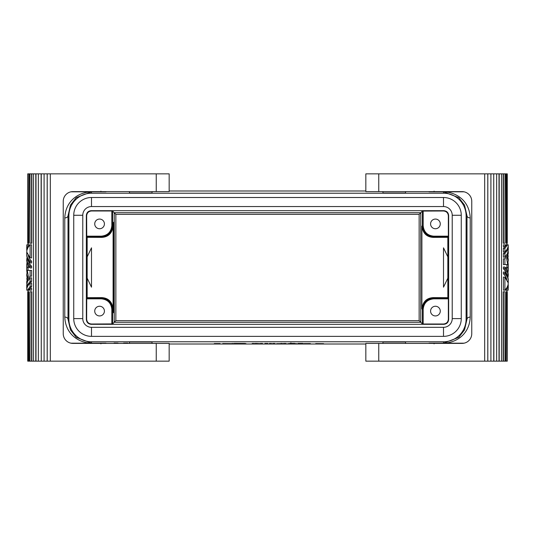 <?xml version="1.0" encoding="UTF-8"?>
<svg xmlns="http://www.w3.org/2000/svg" width="535" height="535" viewBox="0 0 535 535"><rect width="100%" height="100%" fill="white"/><g stroke="black" fill="none" stroke-linecap="round" stroke-linejoin="round"><path stroke-width="0.8" d="M101.75 237.379L87.158 237.319L87.158 256.853L91.498 247.825L91.498 287.175L87.158 278.147L87.158 297.681L101.75 297.62C108.384 298.008 112.169 301.76 113.099 308.876L113.099 226.124C112.169 233.24 108.384 236.992 101.75 237.379L101.289 236.918L86.75 236.918L86.657 215.832C86.944 212.89 88.556 211.272 91.498 210.984L111.842 210.984L112.591 211.084L114.236 212.736L420.764 212.736L419.146 214.348L419.146 320.652L420.764 322.264L420.764 212.736L422.409 211.084L422.409 225.616C423.085 232.484 426.85 236.249 433.711 236.918L448.25 236.918L447.842 237.319L433.25 237.379L433.718 236.176L448.343 236.176L448.25 236.918M382.953 343.39L382.953 342.005L405.557 342.005L405.557 343.39M104.405 343.39L96.267 343.176M433.25 237.379C426.616 236.992 422.831 233.24 421.901 226.124L421.901 308.876L422.409 309.384C423.085 302.516 426.85 298.751 433.711 298.082L448.25 298.082L447.842 297.681L433.25 297.62L433.718 298.824L448.343 298.824L448.25 298.082M421.901 226.124L423.158 225.616C423.82 231.989 427.338 235.514 433.718 236.176M448.343 298.824L448.343 319.168C448.056 322.11 446.444 323.728 443.502 324.016L423.158 324.016L422.409 323.916L420.764 322.264L114.236 322.264L115.854 320.652L115.854 214.348L419.146 214.348M422.409 323.916L422.409 309.384L423.158 309.384C423.82 303.011 427.338 299.486 433.718 298.824M106.004 343.176L91.498 343.176C79.842 342.968 65.578 335.244 64.775 317.054L64.775 217.946C66.715 217.805 67.791 217.096 68.005 215.832L70.48 205.072L76.231 197.649L91.498 191.824C79.842 192.032 65.578 199.756 64.775 217.946M104.405 191.61L96.267 191.824M86.75 236.918L87.158 237.319M464.066 343.182L438.733 343.176M113.099 308.876L112.591 309.384C111.915 302.516 108.15 298.751 101.289 298.082L86.75 298.082L86.657 319.168C86.944 322.11 88.556 323.728 91.498 324.016L112.591 323.916L112.591 309.384L111.842 309.384C111.18 303.011 107.662 299.486 101.282 298.824L86.657 298.824M112.591 323.916L114.236 322.264L114.236 212.736L115.854 214.348M112.591 211.084L112.591 225.616C111.915 232.484 108.15 236.249 101.289 236.918L101.282 236.176L86.657 236.176M113.099 226.124L111.842 225.616C111.18 231.989 107.662 235.514 101.282 236.176M113.587 312.714C113.079 315.51 113.079 219.49 113.587 222.286C114.095 219.49 114.095 315.51 113.587 312.714M447.842 237.319L447.842 297.681M448.658 319.482L448.658 215.518C448.37 212.576 446.752 210.964 443.809 210.676L91.191 210.676C88.248 210.964 86.63 212.576 86.342 215.518L86.342 319.482C86.63 322.424 88.248 324.036 91.191 324.324L443.809 324.324C446.752 324.036 448.37 322.424 448.658 319.482L448.343 319.168M422.409 211.084L443.502 210.984C446.444 211.272 448.056 212.89 448.343 215.832L448.343 236.176M87.158 297.681L86.75 298.082M87.158 278.147L87.158 256.853M152.047 191.61L152.047 192.995L129.443 192.995L129.443 191.61M464.066 191.818L438.733 191.824M430.595 191.61L443.502 191.824C455.158 192.032 469.422 199.756 470.225 217.946C468.285 217.805 467.209 217.096 466.995 215.832L466.995 319.168C467.209 317.904 468.285 317.195 470.225 317.054L470.225 217.946M430.595 343.39L443.502 343.176C455.158 342.968 469.422 335.244 470.225 317.054M284.707 343.59L276.635 343.671L284.707 343.59M129.443 343.39L129.443 342.005L152.047 342.005L152.047 343.39M101.75 297.62L101.282 298.824M421.901 308.876C422.831 301.76 426.616 298.008 433.25 297.62M447.842 278.147L443.502 287.175L443.502 247.825L447.842 256.853M169.167 190.995L365.833 190.995M466.105 215.832L466.105 319.168A22.604 22.604 0 0 1 443.502 341.778L91.498 341.778A22.604 22.604 0 0 1 68.895 319.168L68.895 215.832A22.604 22.604 0 0 1 91.498 193.222L443.502 193.222A22.604 22.604 0 0 1 466.105 215.832L466.995 215.832L464.52 205.072L458.769 197.649L443.502 191.824L443.502 193.222M405.557 191.61L405.557 192.995L382.953 192.995L382.953 191.61M434.079 343.851L433.952 343.176M245.632 343.63L241.599 343.63L245.632 343.59M237.533 343.443L240.763 343.443L237.533 343.443M245.953 343.644L237.881 343.677L245.953 343.597M270.349 343.47L269.366 343.483L270.349 343.463M269.533 343.47L271.599 343.483L269.533 343.463M169.167 344.005L365.833 344.005M282.012 343.45L280.868 343.457L282.012 343.45M232.645 343.49L232.13 343.47L232.645 343.483M233.708 343.457L234.183 343.47L233.708 343.457M233.708 343.49L234.738 343.483L233.708 343.49M244.997 343.47L234.624 343.423L244.997 343.47M274.763 343.497L272.689 343.47L274.763 343.49M273.238 343.483L274.983 343.477L273.238 343.463M303.017 343.497L299.219 343.457L302.536 343.41C296.283 343.437 296.283 343.463 302.536 343.497L303.017 343.483M302.536 343.41C296.283 343.437 296.283 343.463 302.536 343.497M255.382 343.47L257.034 343.483L255.382 343.463M255.342 343.47L257.362 343.483L255.342 343.463M255.456 343.477L255.014 343.463L255.456 343.47M256.479 343.457L257.328 343.47L256.479 343.457M283.644 343.483L286.205 343.497L283.644 343.483M284.138 343.463L285.77 343.47L284.138 343.457M222.707 343.564L235.3 343.677L222.707 343.677M262.611 343.497L260.645 343.45L262.611 343.497M252.192 343.483L254.025 343.483L252.192 343.483M214.308 343.577L220.119 343.577L214.308 343.564M253.543 343.677L261.133 343.604L253.543 343.677M295.039 343.677L287.776 343.637L295.039 343.677M296.657 343.637L295.039 343.637L296.657 343.637M294.785 343.497L294.297 343.483C289.923 343.463 289.923 343.443 294.297 343.423L294.785 343.423L294.297 343.41C288.051 343.437 288.051 343.463 294.297 343.497L294.785 343.483M294.297 343.41C288.051 343.437 288.051 343.463 294.297 343.497M294.297 343.423C289.923 343.443 289.923 343.463 294.297 343.483M301.178 343.677L299.239 343.664L301.178 343.664M267.895 343.463L264.845 343.463L267.895 343.463M265.882 343.503L265.226 343.497L265.882 343.497M118.041 343.116L114.102 343.055L118.041 343.116M308.441 343.664L306.348 343.657L308.441 343.664M310.38 343.651L304.408 343.59L310.38 343.57M305.378 343.671L303.76 343.637L305.378 343.637M315.71 343.597L323.621 343.677L315.71 343.597M127.022 343.116L126.521 343.116L127.022 343.082M127.731 343.109L123.592 343.102L127.731 343.062M258.713 343.584L253.543 343.617L258.713 343.564M289.555 343.637L293.267 343.59L289.555 343.617M443.502 341.778L443.502 343.176L458.769 337.351L464.52 329.928L466.995 319.168L466.105 319.168M461.264 318.606A17.762 17.762 0 0 1 443.502 336.368L91.498 336.368A17.762 17.762 0 0 1 73.736 318.606L73.736 215.264A17.762 17.762 0 0 1 91.498 197.502L443.502 197.502A17.762 17.762 0 0 1 461.264 215.264L461.264 318.606L452.222 318.606A8.72 8.72 0 0 1 443.502 327.326L91.498 327.326A8.72 8.72 0 0 1 82.778 318.606L82.778 215.264A8.72 8.72 0 0 1 91.498 206.55L443.502 206.55A8.72 8.72 0 0 1 452.222 215.264L452.222 318.606M101.048 343.176L100.921 343.851M423.158 324.016L423.158 309.384M430.581 311.096A4.842 4.842 0 0 0 435.43 315.938A4.842 4.842 0 0 0 440.272 311.096A4.842 4.842 0 0 0 435.43 306.254A4.842 4.842 0 0 0 430.581 311.096M423.158 210.984L423.158 225.616M430.581 223.904A4.842 4.842 0 0 0 435.43 228.746A4.842 4.842 0 0 0 440.272 223.904A4.842 4.842 0 0 0 435.43 219.062A4.842 4.842 0 0 0 430.581 223.904M433.952 191.824L434.079 191.149M111.842 210.984L111.842 225.616M104.419 223.904A4.842 4.842 0 0 0 99.57 219.062A4.842 4.842 0 0 0 94.728 223.904A4.842 4.842 0 0 0 99.57 228.746A4.842 4.842 0 0 0 104.419 223.904M100.921 191.149L101.048 191.824M91.498 341.778L91.498 343.176L76.231 337.351L70.48 329.928L68.005 319.168L68.005 215.832L68.895 215.832M94.728 311.096A4.842 4.842 0 0 0 99.57 315.938A4.842 4.842 0 0 0 104.419 311.096A4.842 4.842 0 0 0 99.57 306.254A4.842 4.842 0 0 0 94.728 311.096M111.842 324.016L111.842 309.384M68.895 319.168L68.005 319.168C67.791 317.904 66.715 317.195 64.775 317.054M27.733 291.769L27.72 361.152M169.167 361.152L169.167 343.39L72.927 343.39A9.69 9.69 0 0 1 63.244 333.7L63.244 201.3A9.69 9.69 0 0 1 72.927 191.61L169.167 191.61L169.167 173.848L41.262 173.848L41.262 361.152L169.167 361.152M30.1 283.068L31.618 283.068L31.618 286.613L30.1 286.613L30.1 283.068C27.84 285.295 26.723 287.656 26.75 290.151L30.1 290.151L30.1 288.291L31.618 288.291L31.618 290.151L30.1 290.151M28.489 290.151L30.1 288.291M41.128 361.152L38.346 361.152L38.346 173.848L41.128 173.848L41.262 361.152M38.346 361.152L28.061 361.152L28.041 290.151M27.365 270.944L26.757 274.328L27.653 277.752L28.362 276.535L27.292 270.409L31.618 270.409L31.618 276.167L30.1 276.167L30.1 270.409M38.346 173.848L31.853 173.848L31.853 243.231L30.007 243.231L30.007 173.848L27.733 173.848L28.041 244.943M35.999 361.152L35.999 173.848M31.585 243.231L31.585 173.848L30.007 173.848M28.823 361.152L28.823 291.769L28.061 291.769M35.791 173.848L35.791 361.152M31.618 261.254L31.618 262.932L30.1 262.932L30.1 261.254L31.618 261.254L29.378 258.652L28.148 255.523M33.524 361.152L33.524 173.848M47.18 173.848L47.18 361.152M47.22 173.848L47.22 361.152M50.323 173.848L50.323 361.152M26.75 264.33L26.91 272.255L27.552 272.255M26.91 272.255L26.79 269.874M28.041 267.5L28.108 270.409M26.75 246.688L26.951 244.849L28.622 244.849L27.071 247.912L26.75 250.387M26.75 244.849L26.797 245.779M30.1 262.932L27.573 259.495L26.75 255.85M28.148 260.558L29.198 263.387L31.618 266.29L31.618 267.968L30.1 267.968L30.1 266.29L31.618 266.29M26.844 258.084L27.345 262.337L30.1 266.29M28.148 265.594L28.729 267.5L27.399 267.5L26.803 265.24L26.931 262.652M26.763 252.266L26.964 250.005L28.074 247.337L30.1 244.849L31.618 244.849L31.618 257.897L30.1 257.897L26.857 252.212L26.757 253.891L27.325 253.891M26.75 251.838L26.757 253.891C26.643 256.486 27.753 258.94 30.1 261.254M44.091 173.848L44.091 361.152M28.061 243.231L28.823 243.231L28.823 173.848M29.131 361.152L28.823 291.769M28.823 243.231L29.131 173.848M26.75 285.008L27.459 281.53L30.1 277.846L31.618 277.846L31.618 281.39L29.826 283.336M28.622 244.849L30.034 244.849M31.618 281.39L30.1 281.39L30.1 277.846M30.007 361.152L30.007 291.769L31.853 291.769L31.853 361.152M26.797 282.32L27.285 278.595L26.75 275.578M30.1 257.897L30.1 244.849M31.585 361.152L31.585 291.769M31.618 286.613L29.826 288.559M30.1 281.39L27.459 285.061L26.797 289.221M27.051 276.896L26.931 279.805M30.1 276.167L27.599 279.537L26.757 283.557M26.763 278.595L27.285 278.595M30.1 286.613L27.519 290.151M30.1 267.968L27.573 264.531L26.75 260.886M26.75 270.67L26.75 267.5L27.399 267.5M507.267 243.231L507.28 173.848M365.833 173.848L365.833 191.61L462.073 191.61A9.69 9.69 0 0 1 471.756 201.3L471.756 333.7A9.69 9.69 0 0 1 462.073 343.39L365.833 343.39L365.833 361.152L493.738 361.152L493.738 173.848L365.833 173.848M504.9 251.931L503.381 251.931L503.381 248.387L504.9 248.387L504.9 251.931C507.16 249.705 508.277 247.344 508.25 244.849L504.9 244.849L504.9 246.709L503.381 246.709L503.381 244.849L504.9 244.849M506.511 244.849L504.9 246.709M493.872 173.848L496.654 173.848L496.654 361.152L493.872 361.152L493.738 173.848M496.654 173.848L506.939 173.848L506.959 244.849M507.635 264.056L508.243 260.672L507.347 257.248L506.638 258.465L507.708 264.591L503.381 264.591L503.381 258.833L504.9 258.833L504.9 264.591M496.654 361.152L503.147 361.152L503.147 291.769L504.993 291.769L504.993 361.152L507.267 361.152L506.959 290.057M499.001 173.848L499.001 361.152M503.415 291.769L503.415 361.152L504.993 361.152M506.177 173.848L506.177 243.231L506.939 243.231M499.208 361.152L499.208 173.848M503.381 273.746L503.381 272.068L504.9 272.068L504.9 273.746L503.381 273.746L505.622 276.348L506.852 279.477M501.476 173.848L501.476 361.152M487.82 361.152L487.82 173.848M487.78 361.152L487.78 173.848M484.677 361.152L484.677 173.848M508.25 270.67L508.089 262.745L507.447 262.745M508.089 262.745L508.21 265.126M506.959 267.5L506.892 264.591M508.25 288.311L508.049 290.151L506.377 290.151L507.929 287.088L508.25 284.613M508.25 290.151L508.203 289.221M504.9 272.068L507.427 275.505L508.25 279.15M506.852 274.442L505.802 271.613L503.381 268.71L503.381 267.032L504.9 267.032L504.9 268.71L503.381 268.71M508.156 276.916L507.655 272.663L504.9 268.71M506.852 269.406L506.27 267.5L507.601 267.5L508.196 269.76L508.069 272.348M508.237 282.734L508.036 284.995L506.926 287.663L504.9 290.151L503.381 290.151L503.381 277.103L504.9 277.103L508.143 282.788L508.243 281.109L507.675 281.109M508.25 283.162L508.243 281.109C508.357 278.514 507.247 276.06 504.9 273.746M490.909 361.152L490.909 173.848M506.939 291.769L506.177 291.769L506.177 361.152M505.869 173.848L506.177 243.231M506.177 291.769L505.869 361.152M508.25 249.992L507.541 253.47L504.9 257.154L503.381 257.154L503.381 253.61L505.174 251.664M506.377 290.151L504.966 290.151M503.381 253.61L504.9 253.61L504.9 257.154M504.993 173.848L504.993 243.231L503.147 243.231L503.147 173.848M508.203 252.68L507.715 256.405L508.25 259.421M504.9 277.103L504.9 290.151M503.415 173.848L503.415 243.231M503.381 248.387L505.174 246.441M504.9 253.61L507.541 249.939L508.203 245.779M507.949 258.104L508.069 255.195M504.9 258.833L507.401 255.462L508.243 251.443M508.237 256.405L507.715 256.405M504.9 248.387L507.481 244.849M504.9 267.032L507.427 270.469L508.25 274.114M508.25 264.33L508.25 267.5L507.601 267.5M106.004 191.824L91.498 191.824L91.498 193.222M438.66 191.824L428.996 191.824M438.66 343.176L428.996 343.176M73.736 215.264L82.778 215.264M91.498 197.502L91.498 206.55M115.854 320.652L419.146 320.652M443.502 336.368L443.502 327.326M443.502 197.502L443.502 206.55M461.264 215.264L452.222 215.264M91.498 336.368L91.498 327.326M73.736 318.606L82.778 318.606M156.247 361.152L156.247 343.39M156.247 191.61L156.247 173.848M378.753 173.848L378.753 191.61M378.753 343.39L378.753 361.152M96.34 343.182L70.934 343.182M96.34 191.818L70.934 191.818M290.906 342.922L290.906 343.45M26.75 246.615L26.75 250.159M26.75 284.841L26.75 288.385M26.75 283.162L26.75 281.484M26.75 274.027L26.75 275.706M27.72 243.231L27.72 173.848M26.75 260.973L26.75 259.294M26.75 255.937L26.75 254.265M508.25 288.385L508.25 284.841M508.25 250.159L508.25 246.615M508.25 251.838L508.25 253.516M508.25 260.973L508.25 259.294M507.28 291.769L507.28 361.152M508.25 274.027L508.25 275.706M508.25 279.063L508.25 280.735"/></g></svg>
